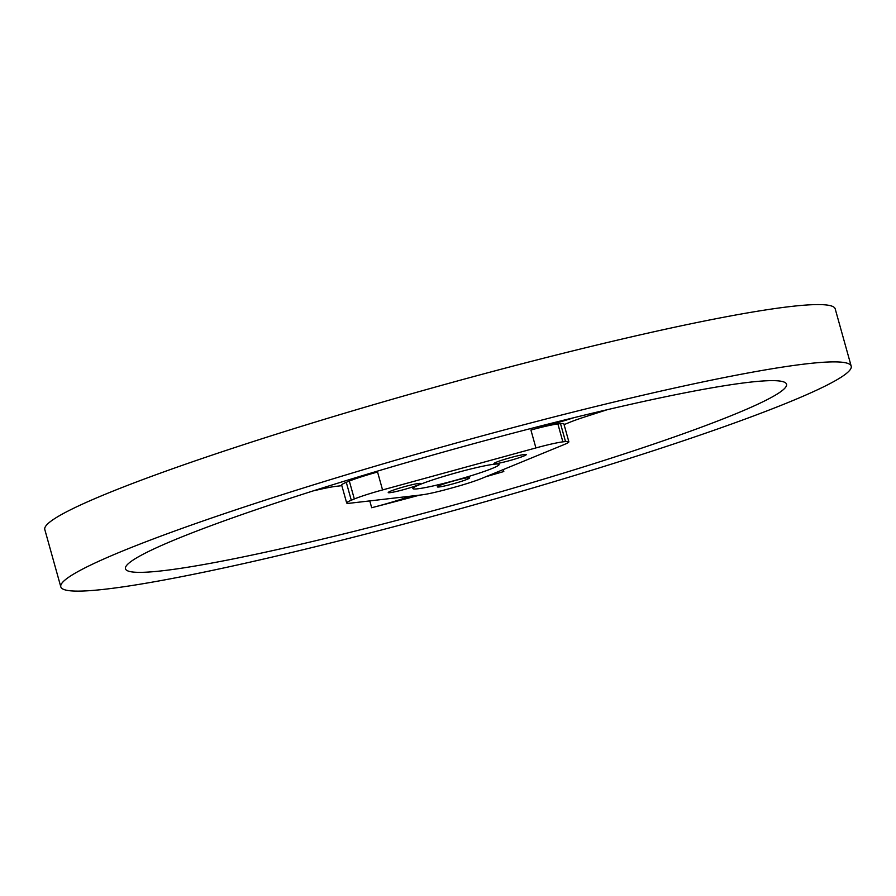 <?xml version="1.0" encoding="UTF-8"?>
<svg xmlns="http://www.w3.org/2000/svg" width="896" height="896" viewBox="0 0 896 896"><rect width="100%" height="100%" fill="white"/><g stroke="black" fill="none" stroke-linecap="round" stroke-linejoin="round"><path stroke-width="1.34" d="M607.331 409.685L585.906 416.573A44.766 3.517 164.4 0 0 569.486 422.408L564.077 424.637M568.859 441.773L563.864 423.864A33.566 2.632 -15.6 0 0 560.515 423.64L565.51 441.549A33.566 2.632 -15.6 0 1 568.859 441.773A33.566 2.632 -15.6 0 1 563.853 444.685L481.734 478.419A33.566 2.632 -15.6 0 1 453.835 487.424A126.829 9.946 164.4 0 1 448.168 488.981A33.566 2.632 -15.6 0 1 421.59 494.894L350.358 503.16A33.566 2.632 -15.6 0 1 346.674 502.97A33.566 2.632 -15.6 0 1 351.288 500.226L346.282 482.317A33.566 2.632 -15.6 0 0 341.667 485.061L346.674 502.97M348.387 479.92A44.766 3.517 164.4 0 0 357.683 477.467L377.563 472.024A33.566 2.632 -15.6 0 0 349.328 481.062L354.323 498.971A33.566 2.632 -15.6 0 1 382.558 489.933L535.909 447.933A33.566 2.632 -15.6 0 1 562.878 441.851L557.872 423.942A33.566 2.632 -15.6 0 0 530.914 430.024L550.782 424.581A44.766 3.517 164.4 0 0 572.566 418.118L573.899 417.693M565.51 441.549A126.829 9.946 164.4 0 0 562.878 441.851M560.515 423.64A126.829 9.946 164.4 0 0 557.872 423.942M341.835 485.666L336.123 486.326A44.766 3.517 164.4 0 0 320.992 489.126L313.488 490.806M354.323 498.971A126.829 9.946 164.4 0 0 351.288 500.226M349.328 481.062A126.829 9.946 164.4 0 0 346.282 482.317M419.597 495.13A343.168 26.925 -15.6 0 1 371.683 507.73A44.766 3.517 164.4 0 0 410.402 496.194M487.726 475.966A44.766 3.517 164.4 0 0 503.81 471.531A343.168 26.925 -15.6 0 1 485.923 476.694M279.115 549.17A343.168 26.925 164.4 0 0 618.576 455.75A343.168 26.925 164.4 0 0 786.531 384.216A343.168 26.925 164.4 0 0 448.762 450.565A343.168 26.925 164.4 0 0 125.474 568.792A343.168 26.925 164.4 0 0 279.115 549.17M244.507 563.394A410.312 32.189 -15.6 0 1 60.805 586.846A410.312 32.189 -15.6 0 1 447.339 445.491A410.312 32.189 -15.6 0 1 851.2 366.162A410.312 32.189 -15.6 0 1 650.384 451.685A410.312 32.189 -15.6 0 1 244.507 563.394M60.805 586.846L44.8 529.536A410.312 32.189 -15.6 0 1 431.346 388.192A410.312 32.189 -15.6 0 1 835.195 308.851L851.2 366.162M437.338 486.786A16.789 1.322 -15.6 0 1 437.36 486.752A16.789 1.322 -15.6 0 1 453.141 481.085A16.789 1.322 -15.6 0 1 469.594 477.758A16.789 1.322 -15.6 0 1 453.981 483.594A16.789 1.322 -15.6 0 1 437.338 486.786M517.619 458.226A16.789 1.322 -15.6 0 1 501.357 462.672A16.789 1.322 -15.6 0 1 493.965 463.501A16.789 1.322 -15.6 0 1 509.757 457.834A16.789 1.322 -15.6 0 1 526.198 454.496A16.789 1.322 -15.6 0 1 517.619 458.226M413.045 484.501A16.789 1.322 -15.6 0 1 420.482 483.459A16.789 1.322 -15.6 0 1 404.746 489.328A16.789 1.322 -15.6 0 1 388.248 492.453A16.789 1.322 -15.6 0 1 413.045 484.501M479.069 467.029A44.766 3.517 -15.6 0 1 499.117 464.464A44.766 3.517 -15.6 0 1 456.949 479.886A44.766 3.517 -15.6 0 1 412.888 488.544A44.766 3.517 -15.6 0 1 434.795 479.214A44.766 3.517 -15.6 0 1 479.069 467.029M530.914 430.024L535.909 447.933M382.558 489.933L377.563 472.024M550.491 423.517L550.782 424.581M503.81 471.531L503.261 469.571M369.779 500.909L371.683 507.73"/></g></svg>
